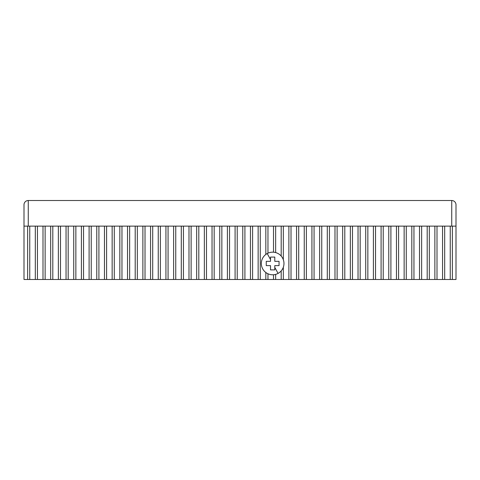 <?xml version="1.0" encoding="UTF-8"?>
<svg xmlns="http://www.w3.org/2000/svg" width="480" height="480" viewBox="0 0 480 480"><rect width="100%" height="100%" fill="white"/><g stroke="black" fill="none" stroke-linecap="round" stroke-linejoin="round"><path stroke-width="0.72" d="M27.63 279.486L24 279.486L24 204.78A4.266 4.266 0 0 1 28.266 200.514L451.734 200.514A4.266 4.266 0 0 1 456 204.78L456 279.486L27.63 279.486L27.63 226.128L37.446 226.128L37.446 279.486M403.71 200.514L411.102 200.514M450.24 279.486L450.24 226.128L452.37 226.128L452.37 279.486L452.37 226.128L456 226.128M442.554 279.486L442.554 226.128L444.69 226.128L444.69 279.486M42.996 279.486L42.996 226.128L45.132 226.128L45.132 279.486M50.682 279.486L50.682 226.128L52.812 226.128L52.812 279.486M58.362 279.486L58.362 226.128L60.498 226.128L60.498 279.486M66.048 279.486L66.048 226.128L68.184 226.128L68.184 279.486M73.734 279.486L73.734 226.128L75.864 226.128L75.864 279.486M81.414 279.486L81.414 226.128L83.55 226.128L83.55 279.486M89.1 279.486L89.1 226.128L91.236 226.128L91.236 279.486M96.78 279.486L96.78 226.128L98.916 226.128L98.916 279.486M104.466 279.486L104.466 226.128L106.602 226.128L106.602 279.486M112.152 279.486L112.152 226.128L114.282 226.128L114.282 279.486M119.832 279.486L119.832 226.128L121.968 226.128L121.968 279.486M127.518 279.486L127.518 226.128L129.654 226.128L129.654 279.486M135.204 279.486L135.204 226.128L137.334 226.128L137.334 279.486M142.884 279.486L142.884 226.128L145.02 226.128L145.02 279.486M150.57 279.486L150.57 226.128L152.706 226.128L152.706 279.486M158.25 279.486L158.25 226.128L160.386 226.128L160.386 279.486M165.936 279.486L165.936 226.128L168.072 226.128L168.072 279.486M173.622 279.486L173.622 226.128L175.752 226.128L175.752 279.486M181.302 279.486L181.302 226.128L183.438 226.128L183.438 279.486M188.988 279.486L188.988 226.128L191.124 226.128L191.124 279.486M196.674 279.486L196.674 226.128L198.804 226.128L198.804 279.486M204.354 279.486L204.354 226.128L206.49 226.128L206.49 279.486M212.04 279.486L212.04 226.128L214.176 226.128L214.176 279.486M219.726 279.486L219.726 226.128L221.856 226.128L221.856 279.486M227.406 279.486L227.406 226.128L229.542 226.128L229.542 279.486M235.092 279.486L235.092 226.128L237.228 226.128L237.228 279.486M242.772 279.486L242.772 226.128L244.908 226.128L244.908 279.486M250.458 279.486L250.458 226.128L252.594 226.128L252.594 279.486M258.144 279.486L258.144 226.128L260.274 226.128L260.274 279.486M270.516 269.88L270.516 265.614L270.516 269.88L274.788 269.88L274.788 267.384L278.076 273.408A11.31 11.31 0 0 0 282.582 258.054A11.31 11.31 0 0 0 265.824 254.46L265.824 226.128L267.96 226.128L267.96 253.182M273.51 226.128L275.646 226.128L275.646 252.57A11.31 11.31 0 0 0 273.51 252.198L273.51 226.128L267.96 226.128M281.196 256.062L281.196 226.128L283.326 226.128L283.326 259.74A11.31 11.31 0 0 1 283.326 267.216L283.326 279.486M288.876 279.486L288.876 226.128L291.012 226.128L291.012 279.486M296.562 279.486L296.562 226.128L298.698 226.128L298.698 279.486M304.248 279.486L304.248 226.128L306.378 226.128L306.378 279.486M311.928 279.486L311.928 226.128L314.064 226.128L314.064 279.486M319.614 279.486L319.614 226.128L321.75 226.128L321.75 279.486M327.294 279.486L327.294 226.128L329.43 226.128L329.43 279.486M334.98 279.486L334.98 226.128L337.116 226.128L337.116 279.486M342.666 279.486L342.666 226.128L344.796 226.128L344.796 279.486M350.346 279.486L350.346 226.128L352.482 226.128L352.482 279.486M358.032 279.486L358.032 226.128L360.168 226.128L360.168 279.486M365.718 279.486L365.718 226.128L367.848 226.128L367.848 279.486M373.398 279.486L373.398 226.128L375.534 226.128L375.534 279.486M381.084 279.486L381.084 226.128L383.22 226.128L383.22 279.486M388.764 279.486L388.764 226.128L390.9 226.128L390.9 279.486M396.45 279.486L396.45 226.128L398.586 226.128L398.586 279.486M404.136 279.486L404.136 226.128L406.266 226.128L406.266 279.486M411.816 279.486L411.816 226.128L413.952 226.128L413.952 279.486M419.502 279.486L419.502 226.128L421.638 226.128L421.638 279.486M427.188 279.486L427.188 226.128L429.318 226.128L429.318 279.486M434.868 279.486L434.868 226.128L437.004 226.128L437.004 279.486M281.196 279.486L281.196 270.894M265.824 254.46A11.31 11.31 0 0 0 273.51 274.758L273.51 279.486M267.96 273.774L267.96 279.486M266.25 261.342L270.516 261.342L266.25 261.342L266.25 265.614L270.516 265.614M275.646 274.386L275.646 279.486M278.076 273.408A11.31 11.31 0 0 1 262.722 268.902A11.31 11.31 0 0 1 267.228 253.548L270.516 259.572L270.516 261.342M265.824 279.486L265.824 272.502M35.31 279.486L35.31 226.128M29.76 279.486L29.76 226.128M274.788 267.384L274.788 265.614L279.054 265.614L279.054 261.342L274.788 261.342L274.788 257.076L270.516 257.076L270.516 259.572M24 204.78A4.266 4.266 0 0 1 28.266 200.514L28.266 226.128M444.69 226.128L450.24 226.128M451.734 226.128L451.734 200.514M37.446 226.128L42.996 226.128M45.132 226.128L50.682 226.128M52.812 226.128L58.362 226.128M60.498 226.128L66.048 226.128M68.184 226.128L73.734 226.128M75.864 226.128L81.414 226.128M83.55 226.128L89.1 226.128M91.236 226.128L96.78 226.128M98.916 226.128L104.466 226.128M106.602 226.128L112.152 226.128M114.282 226.128L119.832 226.128M121.968 226.128L127.518 226.128M129.654 226.128L135.204 226.128M137.334 226.128L142.884 226.128M145.02 226.128L150.57 226.128M152.706 226.128L158.25 226.128M160.386 226.128L165.936 226.128M168.072 226.128L173.622 226.128M175.752 226.128L181.302 226.128M183.438 226.128L188.988 226.128M191.124 226.128L196.674 226.128M198.804 226.128L204.354 226.128M206.49 226.128L212.04 226.128M214.176 226.128L219.726 226.128M221.856 226.128L227.406 226.128M229.542 226.128L235.092 226.128M237.228 226.128L242.772 226.128M244.908 226.128L250.458 226.128M252.594 226.128L258.144 226.128M260.274 226.128L265.824 226.128M275.646 226.128L281.196 226.128M283.326 226.128L288.876 226.128M291.012 226.128L296.562 226.128M298.698 226.128L304.248 226.128M306.378 226.128L311.928 226.128M314.064 226.128L319.614 226.128M321.75 226.128L327.294 226.128M329.43 226.128L334.98 226.128M337.116 226.128L342.666 226.128M344.796 226.128L350.346 226.128M352.482 226.128L358.032 226.128M360.168 226.128L365.718 226.128M367.848 226.128L373.398 226.128M375.534 226.128L381.084 226.128M383.22 226.128L388.764 226.128M390.9 226.128L396.45 226.128M398.586 226.128L404.136 226.128M406.266 226.128L411.816 226.128M413.952 226.128L419.502 226.128M421.638 226.128L427.188 226.128M429.318 226.128L434.868 226.128M437.004 226.128L442.554 226.128M24 226.128L27.63 226.128"/></g></svg>
